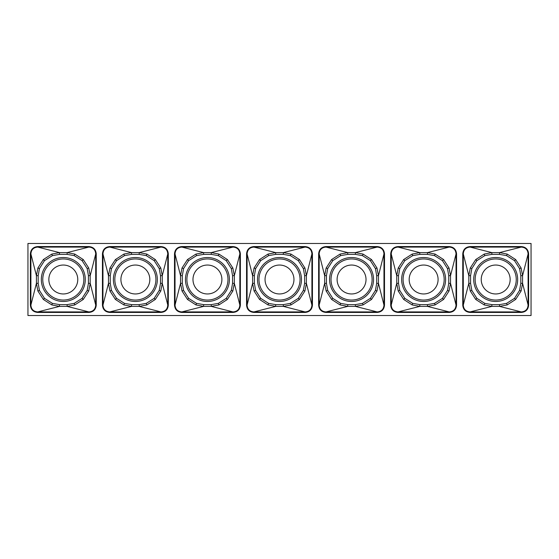 <?xml version="1.0" encoding="UTF-8"?>
<svg xmlns="http://www.w3.org/2000/svg" width="559" height="559" viewBox="0 0 559 559"><rect width="100%" height="100%" fill="white"/><g stroke="black" fill="none" stroke-linecap="round" stroke-linejoin="round"><path stroke-width="0.84" d="M331.026 279.5A20.536 20.536 0 0 1 361.834 261.71A20.536 20.536 0 0 1 361.834 297.29A20.536 20.536 0 0 1 331.026 279.5M329.586 279.5A21.983 21.983 0 0 1 362.553 260.466A21.983 21.983 0 0 1 362.553 298.534A21.983 21.983 0 0 1 329.586 279.5M355.398 304.627L347.733 304.627L347.733 306.388L355.398 306.388L377.122 311.908C381.364 311.601 383.649 309.316 383.97 305.053L378.457 283.336L376.99 290.98L371.518 299.449L363.043 304.928L355.398 306.388L355.398 304.627L362.477 303.369L370.393 298.331L375.431 290.414L376.689 283.336L376.689 275.664L375.438 268.586L370.393 260.669L362.484 255.631L355.398 254.373L347.733 254.373L340.648 255.631L332.731 260.669L327.693 268.586L326.442 275.664L324.674 275.664L326.142 268.02L331.613 259.551L340.089 254.072L347.733 252.612L326.009 247.092C321.76 247.406 319.475 249.691 319.154 253.947L319.154 305.053C319.469 309.295 321.753 311.58 326.009 311.908L326.009 312.439C321.488 312.041 319.028 309.581 318.63 305.053L319.154 305.053L324.674 283.336L324.674 275.664L319.154 253.947L318.63 253.947C319.014 249.426 321.474 246.966 326.009 246.561L326.009 247.092L377.122 247.092C381.371 247.413 383.656 249.698 383.97 253.947L384.501 253.947L384.501 305.053C384.11 309.581 381.65 312.041 377.122 312.439L326.009 312.439M377.122 312.439L377.122 311.908L326.009 311.908L347.733 306.388L340.089 304.928L331.613 299.449L326.142 290.98L324.674 283.336L326.442 283.336L327.693 290.414L332.738 298.331L340.648 303.369L347.733 304.627M326.009 246.561L377.122 246.561L377.122 247.092L355.398 252.612L363.043 254.072L371.511 259.551L376.99 268.02L378.457 275.664L378.457 283.336L376.689 283.336M384.501 305.053L383.97 305.053L383.97 253.947L378.457 275.664L376.689 275.664M456.563 305.053C456.172 309.574 453.712 312.034 449.184 312.439L449.184 311.908L427.46 306.388L427.46 304.627L419.795 304.627L412.71 303.369L404.8 298.331L399.755 290.414L398.504 283.336L398.504 275.664L396.736 275.664L398.204 268.02L403.675 259.551L412.151 254.072L419.795 252.612L398.071 247.092L398.071 246.561L449.184 246.561C453.705 246.952 456.165 249.412 456.563 253.947L456.563 305.053L456.039 305.053L450.519 283.336L449.052 290.98L443.58 299.449L435.105 304.928L427.46 306.388L419.795 306.388L412.151 304.928L403.682 299.449L398.204 290.98L396.736 283.336L391.223 305.053L390.692 305.053C391.09 309.588 393.55 312.048 398.071 312.439L398.071 311.908C393.815 311.58 391.531 309.295 391.223 305.053L391.223 253.947L390.692 253.947L390.692 305.053M419.795 304.627L419.795 306.388L398.071 311.908L449.184 311.908C453.426 311.601 455.711 309.316 456.039 305.053L456.039 253.947C455.725 249.698 453.44 247.413 449.184 247.092L449.184 246.561M427.46 254.373L427.46 252.612L435.112 254.072L443.58 259.551L449.059 268.02L450.519 275.664L450.519 283.336L448.751 283.336L448.751 275.664L447.5 268.586L442.455 260.669L434.546 255.631L427.46 254.373L419.795 254.373L412.717 255.631L404.8 260.669L399.762 268.586L398.504 275.664M456.563 253.947L456.039 253.947L450.519 275.664L448.751 275.664M398.504 283.336L396.736 283.336L396.736 275.664L391.223 253.947C391.538 249.691 393.822 247.406 398.071 247.092L449.184 247.092L427.46 252.612L419.795 252.612L419.795 254.373M470.14 246.561L521.247 246.561C525.767 246.952 528.227 249.412 528.632 253.947L528.632 305.053L528.101 305.053L522.581 283.336L521.121 290.98L515.643 299.449L507.174 304.928L499.529 306.388L491.857 306.388L484.213 304.928L475.744 299.449L470.266 290.98L468.805 283.336L463.285 305.053L462.754 305.053C463.152 309.581 465.612 312.041 470.14 312.439L470.14 311.908C465.878 311.58 463.593 309.295 463.285 305.053L463.285 253.947L462.754 253.947C463.145 249.426 465.605 246.966 470.14 246.561L470.14 247.092C465.892 247.406 463.607 249.691 463.285 253.947L468.805 275.664L470.266 268.02L475.744 259.551L484.213 254.072L491.857 252.612L491.857 254.373L484.779 255.631L476.862 260.669L471.824 268.586L470.566 275.664L468.805 275.664L468.805 283.336L470.566 283.336L471.824 290.414L476.862 298.331L484.779 303.369L491.857 304.627L491.857 306.388L470.14 311.908L521.247 311.908L521.247 312.439L470.14 312.439M491.857 304.627L499.529 304.627L499.529 306.388L521.247 311.908C525.488 311.601 527.773 309.316 528.101 305.053L528.101 253.947C527.787 249.698 525.502 247.413 521.247 247.092L521.247 246.561M499.529 254.373L499.529 252.612L507.174 254.072L515.643 259.551L521.121 268.02L522.581 275.664L522.581 283.336L520.82 283.336L520.82 275.664L519.563 268.586L514.525 260.669L506.608 255.631L499.529 254.373L491.857 254.373M528.632 253.947L528.101 253.947L522.581 275.664L520.82 275.664M37.753 246.561L88.86 246.561L88.86 247.092C93.115 247.413 95.4 249.698 95.715 253.947L96.246 253.947L96.246 305.053L95.715 305.053L90.195 283.336L90.195 275.664L88.434 275.664L87.176 268.586L82.138 260.669L74.221 255.631L67.143 254.373L67.143 252.612L74.787 254.072L83.256 259.551L88.734 268.02L90.195 275.664L95.715 253.947L95.715 305.053C95.386 309.316 93.101 311.601 88.86 311.908L67.143 306.388L67.143 304.627L74.221 303.369L82.138 298.331L87.176 290.414L88.434 283.336L90.195 283.336L88.734 290.98L83.256 299.449L74.787 304.928L67.143 306.388L59.471 306.388L51.826 304.928L43.357 299.449L37.879 290.98L36.419 283.336L30.899 305.053C31.206 309.295 33.491 311.58 37.753 311.908L37.753 312.439C33.226 312.041 30.766 309.581 30.368 305.053L30.899 305.053L30.899 253.947L30.368 253.947C30.759 249.426 33.219 246.966 37.753 246.561L37.753 247.092C33.505 247.406 31.22 249.691 30.899 253.947L36.419 275.664L37.879 268.02L43.357 259.551L51.826 254.072L59.471 252.612L59.471 254.373L52.392 255.631L44.475 260.669L39.437 268.586L38.18 275.664L36.419 275.664L36.419 283.336L38.18 283.336L39.437 290.414L44.475 298.331L52.392 303.369L59.471 304.627L59.471 306.388L37.753 311.908L88.86 311.908L88.86 312.439L37.753 312.439M160.929 312.439L160.929 311.908C165.171 311.601 167.455 309.316 167.777 305.053L162.264 283.336L160.796 290.98L155.325 299.449L146.849 304.928L139.205 306.388L139.205 304.627L146.283 303.369L154.2 298.331L159.238 290.414L160.496 283.336L160.496 275.664L159.245 268.586L154.2 260.669L146.29 255.631L139.205 254.373L131.54 254.373L124.454 255.631L116.538 260.669L111.5 268.586L110.249 275.664L108.481 275.664L109.948 268.02L115.42 259.551L123.895 254.072L131.54 252.612L109.816 247.092C105.567 247.406 103.282 249.691 102.961 253.947L102.961 305.053C103.275 309.295 105.553 311.58 109.816 311.908L109.816 312.439C105.295 312.041 102.835 309.581 102.437 305.053L102.961 305.053L108.481 283.336L108.481 275.664L102.961 253.947L102.437 253.947C102.821 249.426 105.281 246.966 109.816 246.561L109.816 247.092L160.929 247.092L160.929 246.561C165.443 246.952 167.903 249.412 168.308 253.947L168.308 305.053C167.917 309.581 165.457 312.041 160.929 312.439L109.816 312.439M123.888 304.928L115.42 299.449L109.941 290.98L108.481 283.336L110.249 283.336L111.5 290.414L116.545 298.331L124.454 303.369L123.888 304.928L131.54 306.388L109.816 311.908L160.929 311.908L139.205 306.388L131.54 306.388L131.54 304.627L124.454 303.369M139.205 254.373L139.205 252.612L146.849 254.072L155.318 259.551L160.796 268.02L162.264 275.664L162.264 283.336L160.496 283.336M168.308 253.947L167.777 253.947L162.264 275.664L160.496 275.664M131.54 254.373L131.54 252.612L139.205 252.612L160.929 247.092C165.178 247.413 167.462 249.698 167.777 253.947L167.777 305.053L168.308 305.053M218.911 304.928L218.352 303.369L211.267 304.627L211.267 306.388L232.991 311.908C237.233 311.601 239.518 309.316 239.846 305.053L234.326 283.336L232.858 290.98L227.387 299.449L218.911 304.928L211.267 306.388L203.602 306.388L195.957 304.928L187.489 299.449L182.01 290.98L180.543 283.336L175.03 305.053C175.337 309.295 177.622 311.58 181.878 311.908L181.878 312.439C177.357 312.041 174.897 309.581 174.499 305.053L175.03 305.053L175.03 253.947L174.499 253.947C174.883 249.426 177.35 246.966 181.878 246.561L181.878 247.092C177.629 247.406 175.344 249.691 175.03 253.947L180.543 275.664L182.01 268.02L187.482 259.551L195.957 254.072L203.602 252.612L203.602 254.373L196.523 255.631L188.607 260.669L183.569 268.586L182.311 275.664L180.543 275.664L180.543 283.336L182.311 283.336L183.562 290.414L188.607 298.331L196.516 303.369L203.602 304.627L203.602 306.388L181.878 311.908L232.991 311.908L232.991 312.439L181.878 312.439M211.267 254.373L211.267 252.612L218.911 254.072L227.387 259.551L232.858 268.02L234.326 275.664L234.326 283.336L232.558 283.336L232.558 275.664L231.307 268.586L226.262 260.669L218.352 255.631L211.267 254.373L203.602 254.373M181.878 246.561L232.991 246.561C237.505 246.952 239.965 249.412 240.37 253.947L239.846 253.947L234.326 275.664L232.558 275.664M275.664 304.627L283.336 304.627L283.336 306.388L305.053 311.908C309.295 311.601 311.58 309.316 311.908 305.053L306.388 283.336L304.928 290.98L299.449 299.449L290.98 304.928L283.336 306.388L275.664 306.388L268.02 304.928L259.551 299.449L254.072 290.98L252.612 283.336L247.092 305.053C247.399 309.295 249.684 311.58 253.947 311.908L253.947 312.439C249.419 312.041 246.959 309.581 246.561 305.053L247.092 305.053L247.092 253.947L246.561 253.947C246.952 249.426 249.412 246.966 253.947 246.561L253.947 247.092C249.698 247.406 247.413 249.691 247.092 253.947L252.612 275.664L254.072 268.02L259.551 259.551L268.02 254.072L275.664 252.612L275.664 254.373L268.586 255.631L260.669 260.669L255.631 268.586L254.373 275.664L252.612 275.664L252.612 283.336L254.373 283.336L255.631 290.414L260.669 298.331L268.586 303.369L275.664 304.627L275.664 306.388L253.947 311.908L305.053 311.908L305.053 312.439L253.947 312.439M283.336 254.373L283.336 252.612L290.98 254.072L299.449 259.551L304.928 268.02L306.388 275.664L306.388 283.336L304.627 283.336L304.627 275.664L303.369 268.586L298.331 260.669L290.414 255.631L283.336 254.373L275.664 254.373M253.947 246.561L305.053 246.561C309.574 246.952 312.034 249.412 312.439 253.947L311.908 253.947L306.388 275.664L304.627 275.664M305.053 246.561L305.053 247.092C309.309 247.413 311.594 249.698 311.908 253.947L311.908 305.053L312.439 305.053C312.041 309.581 309.581 312.041 305.053 312.439M528.632 305.053C528.234 309.581 525.774 312.041 521.247 312.439M96.246 305.053C95.848 309.581 93.388 312.041 88.86 312.439M232.991 246.561L232.991 247.092C237.247 247.413 239.531 249.698 239.846 253.947L239.846 305.053L240.37 305.053C239.979 309.581 237.519 312.041 232.991 312.439M88.86 246.561C93.381 246.952 95.841 249.412 96.246 253.947M427.46 304.627L434.546 303.369L442.462 298.331L447.5 290.414L448.751 283.336M491.857 252.612L470.14 247.092L521.247 247.092L499.529 252.612L491.857 252.612M114.833 279.5A20.536 20.536 0 0 1 145.64 261.71A20.536 20.536 0 0 1 145.64 297.29A20.536 20.536 0 0 1 114.833 279.5M113.393 279.5A21.983 21.983 0 0 1 146.36 260.466A21.983 21.983 0 0 1 146.36 298.534A21.983 21.983 0 0 1 113.393 279.5M403.088 279.5A20.536 20.536 0 0 1 433.896 261.71A20.536 20.536 0 0 1 433.896 297.29A20.536 20.536 0 0 1 403.088 279.5M401.648 279.5A21.983 21.983 0 0 1 434.616 260.466A21.983 21.983 0 0 1 434.616 298.534A21.983 21.983 0 0 1 401.648 279.5M27.95 315.535L27.95 243.465L531.05 243.465L531.05 315.535L27.95 315.535M475.157 279.5A20.536 20.536 0 0 1 505.965 261.71A20.536 20.536 0 0 1 505.965 297.29A20.536 20.536 0 0 1 475.157 279.5M473.711 279.5A21.983 21.983 0 0 1 506.685 260.466A21.983 21.983 0 0 1 506.685 298.534A21.983 21.983 0 0 1 473.711 279.5M186.895 279.5A20.536 20.536 0 0 1 217.703 261.71A20.536 20.536 0 0 1 217.703 297.29A20.536 20.536 0 0 1 186.895 279.5M185.455 279.5A21.983 21.983 0 0 1 218.422 260.466A21.983 21.983 0 0 1 218.422 298.534A21.983 21.983 0 0 1 185.455 279.5M211.267 252.612L232.991 247.092L181.878 247.092L203.602 252.612L211.267 252.612M283.336 252.612L305.053 247.092L253.947 247.092L275.664 252.612L283.336 252.612M377.122 246.561C381.636 246.952 384.096 249.412 384.501 253.947M258.964 279.5A20.536 20.536 0 0 1 289.772 261.71A20.536 20.536 0 0 1 289.772 297.29A20.536 20.536 0 0 1 258.964 279.5M257.517 279.5A21.983 21.983 0 0 1 290.491 260.466A21.983 21.983 0 0 1 290.491 298.534A21.983 21.983 0 0 1 257.517 279.5M355.398 254.373L355.398 252.612L347.733 252.612L347.733 254.373M41.324 279.5A21.983 21.983 0 0 1 74.298 260.466A21.983 21.983 0 0 1 74.298 298.534A21.983 21.983 0 0 1 41.324 279.5M42.77 279.5A20.536 20.536 0 0 1 73.578 261.71A20.536 20.536 0 0 1 73.578 297.29A20.536 20.536 0 0 1 42.77 279.5M67.143 252.612L88.86 247.092L37.753 247.092L59.471 252.612L67.143 252.612M77.764 279.5A14.457 14.457 0 0 1 63.307 293.957A14.457 14.457 0 0 1 48.85 279.5A14.457 14.457 0 0 1 63.307 265.043A14.457 14.457 0 0 1 77.764 279.5M149.826 279.5A14.457 14.457 0 0 1 135.369 293.957A14.457 14.457 0 0 1 120.912 279.5A14.457 14.457 0 0 1 135.369 265.043A14.457 14.457 0 0 1 149.826 279.5M221.895 279.5A14.457 14.457 0 0 1 207.438 293.957A14.457 14.457 0 0 1 192.981 279.5A14.457 14.457 0 0 1 207.438 265.043A14.457 14.457 0 0 1 221.895 279.5M293.957 279.5A14.457 14.457 0 0 1 279.5 293.957A14.457 14.457 0 0 1 265.043 279.5A14.457 14.457 0 0 1 279.5 265.043A14.457 14.457 0 0 1 293.957 279.5M366.019 279.5A14.457 14.457 0 0 1 351.562 293.957A14.457 14.457 0 0 1 337.105 279.5A14.457 14.457 0 0 1 351.562 265.043A14.457 14.457 0 0 1 366.019 279.5M438.088 279.5A14.457 14.457 0 0 1 423.631 293.957A14.457 14.457 0 0 1 409.174 279.5A14.457 14.457 0 0 1 423.631 265.043A14.457 14.457 0 0 1 438.088 279.5M510.15 279.5A14.457 14.457 0 0 1 495.693 293.957A14.457 14.457 0 0 1 481.236 279.5A14.457 14.457 0 0 1 495.693 265.043A14.457 14.457 0 0 1 510.15 279.5M326.442 283.336L326.442 275.664M340.648 303.369L340.089 304.928M332.738 298.331L331.613 299.449M327.693 290.414L326.142 290.98M435.105 304.928L434.546 303.369M443.58 299.449L442.462 298.331M449.052 290.98L447.5 290.414M412.71 303.369L412.151 304.928M404.8 298.331L403.682 299.449M399.755 290.414L398.204 290.98M449.059 268.02L447.5 268.586M443.58 259.551L442.455 260.669M435.112 254.072L434.546 255.631M399.762 268.586L398.204 268.02M404.8 260.669L403.675 259.551M412.717 255.631L412.151 254.072M507.174 304.928L506.608 303.369L514.525 298.331L519.563 290.414L520.82 283.336M515.643 299.449L514.525 298.331M521.121 290.98L519.563 290.414M484.779 303.369L484.213 304.928M476.862 298.331L475.744 299.449M471.824 290.414L470.266 290.98M521.121 268.02L519.563 268.586M515.643 259.551L514.525 260.669M470.566 283.336L470.566 275.664M507.174 254.072L506.608 255.631M471.824 268.586L470.266 268.02M476.862 260.669L475.744 259.551M484.779 255.631L484.213 254.072M74.787 304.928L74.221 303.369M83.256 299.449L82.138 298.331M67.143 304.627L59.471 304.627M88.734 290.98L87.176 290.414M52.392 303.369L51.826 304.928M44.475 298.331L43.357 299.449M88.434 275.664L88.434 283.336M39.437 290.414L37.879 290.98M88.734 268.02L87.176 268.586M83.256 259.551L82.138 260.669M38.18 283.336L38.18 275.664M74.787 254.072L74.221 255.631M39.437 268.586L37.879 268.02M44.475 260.669L43.357 259.551M67.143 254.373L59.471 254.373M52.392 255.631L51.826 254.072M146.849 304.928L146.283 303.369M116.545 298.331L115.42 299.449M155.325 299.449L154.2 298.331M111.5 290.414L109.941 290.98M160.796 290.98L159.238 290.414M110.249 283.336L110.249 275.664M111.5 268.586L109.948 268.02M160.796 268.02L159.245 268.586M116.538 260.669L115.42 259.551M155.318 259.551L154.2 260.669M124.454 255.631L123.895 254.072M146.849 254.072L146.29 255.631M218.352 303.369L226.269 298.331L231.307 290.414L232.558 283.336M227.387 299.449L226.269 298.331M211.267 304.627L203.602 304.627M232.858 290.98L231.307 290.414M196.516 303.369L195.957 304.928M188.607 298.331L187.489 299.449M183.562 290.414L182.01 290.98M232.858 268.02L231.307 268.586M227.387 259.551L226.262 260.669M182.311 283.336L182.311 275.664M218.911 254.072L218.352 255.631M183.569 268.586L182.01 268.02M188.607 260.669L187.482 259.551M196.523 255.631L195.957 254.072M290.98 304.928L290.414 303.369L298.331 298.331L303.369 290.414L304.627 283.336M299.449 299.449L298.331 298.331M304.928 290.98L303.369 290.414M268.586 303.369L268.02 304.928M260.669 298.331L259.551 299.449M255.631 290.414L254.072 290.98M304.928 268.02L303.369 268.586M299.449 259.551L298.331 260.669M254.373 283.336L254.373 275.664M290.98 254.072L290.414 255.631M255.631 268.586L254.072 268.02M260.669 260.669L259.551 259.551M268.586 255.631L268.02 254.072M246.561 253.947L246.561 305.053M318.63 253.947L318.63 305.053M449.184 312.439L398.071 312.439M390.692 253.947C391.083 249.426 393.543 246.966 398.071 246.561M462.754 253.947L462.754 305.053M30.368 253.947L30.368 305.053M109.816 246.561L160.929 246.561M102.437 253.947L102.437 305.053M240.37 253.947L240.37 305.053M174.499 253.947L174.499 305.053M312.439 253.947L312.439 305.053M499.529 304.627L506.608 303.369M139.205 304.627L131.54 304.627M283.336 304.627L290.414 303.369M340.648 255.631L340.089 254.072M332.731 260.669L331.613 259.551M327.693 268.586L326.142 268.02M363.043 254.072L362.484 255.631M371.511 259.551L370.393 260.669M376.99 268.02L375.438 268.586M363.043 304.928L362.477 303.369M371.518 299.449L370.393 298.331M376.99 290.98L375.431 290.414"/></g></svg>
